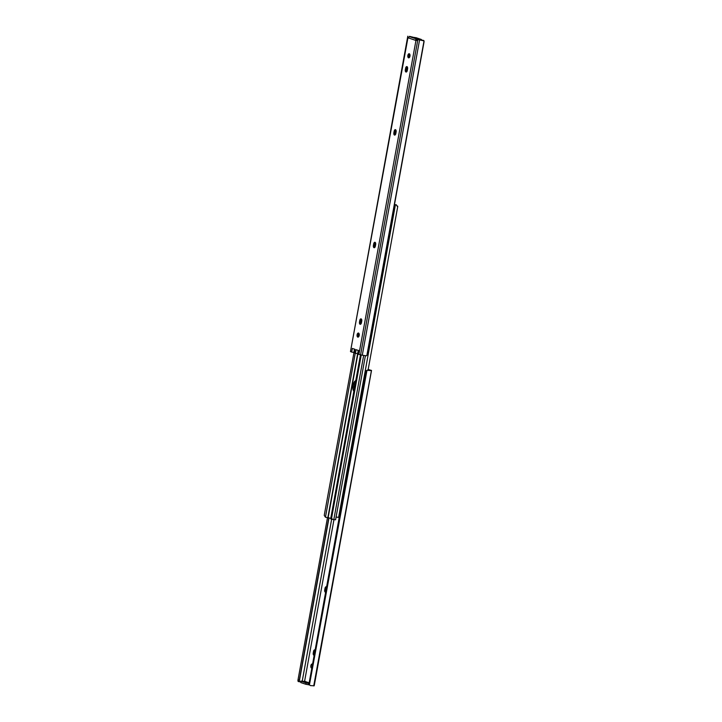 <?xml version="1.0" encoding="UTF-8"?>
<svg xmlns="http://www.w3.org/2000/svg" width="722" height="722" viewBox="0 0 722 722"><rect width="100%" height="100%" fill="white"/><g stroke="black" fill="none" stroke-linecap="round" stroke-linejoin="round"><path stroke-width="1.08" d="M358.518 336.894A2.067 1.101 97 0 1 358.951 333.42M358.527 333.059A2.067 1.101 -83 0 0 358.41 333.032A2.067 1.101 -83 0 0 357.083 334.846A2.067 1.101 -83 0 0 357.787 337.111A2.067 1.101 -83 0 0 357.904 337.138A2.067 1.101 -83 0 0 359.231 335.333A2.067 1.101 -83 0 0 358.527 333.059M375.666 244.514A1.931 1.029 -83 0 0 375.025 242.294A1.931 1.029 -83 0 0 374.917 242.267A1.931 1.029 -83 0 0 373.689 243.855L373.4 245.471A1.931 1.029 -83 0 0 374.149 247.718A1.931 1.029 -83 0 0 375.368 246.13L375.666 244.514M409.275 57.607A2.067 1.101 97 0 1 409.708 54.132M409.284 53.771A2.067 1.101 -83 0 0 409.166 53.744A2.067 1.101 -83 0 0 407.84 55.549A2.067 1.101 -83 0 0 408.544 57.823A2.067 1.101 -83 0 0 408.661 57.85A2.067 1.101 -83 0 0 409.988 56.036A2.067 1.101 -83 0 0 409.284 53.771M407.587 68.825A1.931 1.029 -83 0 0 406.946 66.605A1.931 1.029 -83 0 0 406.838 66.577A1.931 1.029 -83 0 0 405.62 68.166L405.322 69.79A1.931 1.029 -83 0 0 406.071 72.038A1.931 1.029 -83 0 0 407.298 70.449L407.587 68.825M396.125 131.891A1.931 1.029 -83 0 0 395.485 129.671A1.931 1.029 -83 0 0 395.376 129.644A1.931 1.029 -83 0 0 394.158 131.233L393.86 132.857A1.931 1.029 -83 0 0 394.609 135.104A1.931 1.029 -83 0 0 395.837 133.516L396.125 131.891M361.749 321.091A1.931 1.029 -83 0 0 361.108 318.871A1.931 1.029 -83 0 0 361 318.844A1.931 1.029 -83 0 0 359.773 320.433L359.484 322.057A1.931 1.029 -83 0 0 360.233 324.304A1.931 1.029 -83 0 0 361.451 322.716L361.749 321.091M416.747 40.423A1.191 0.632 97 0 1 416.72 39.52L415.854 39.412L415.61 40.351L408.273 37.896A1.191 0.632 97 0 1 407.903 38.058A1.191 0.632 97 0 1 407.885 38.049L350.477 351.56L407.686 36.777M374.772 247.447A1.931 1.029 97 0 1 374.556 245.615L374.853 244A1.931 1.029 97 0 1 375.449 242.682M407.524 67.326L406.721 71.74A1.931 1.029 97 0 1 406.486 69.935L406.775 68.31A1.931 1.029 97 0 1 407.379 66.993M395.232 134.833A1.931 1.029 97 0 1 395.024 133.001L395.322 131.377A1.931 1.029 97 0 1 395.918 130.059M360.856 324.034A1.931 1.029 97 0 1 360.639 322.202L360.937 320.577A1.931 1.029 97 0 1 361.532 319.259M423.661 40.477L417.74 39.502L424.031 40.901L366.884 355.341A1.841 0.56 102 0 0 367.327 353.96L423.976 42.237A1.841 0.56 102 0 0 424.031 40.901L423.661 40.477M408.273 37.896L408.95 37.111A1.381 1.164 -71.5 0 1 409.897 36.768L416.17 37.734L421.197 39.421L421.359 40.08M409.897 36.768L416.802 39.069L421.458 39.557M408.634 37.463L407.614 37.336L407.831 36.19L407.885 38.049M357.769 353.825L354.331 352.923L354.98 349.313L352.336 348.428L351.677 352.038L350.865 351.767M419.581 39.881L362.282 355.215L358.085 354.177L358.744 350.576L356.09 349.692L355.441 353.293M358.897 354.448L415.908 40.739L416.765 40.405L415.908 40.739A1.191 0.632 97 0 1 415.61 40.351M416.765 40.405L417.74 39.502M366.884 355.341L366.352 355.811L362.282 355.215M412.298 37.075L409.609 36.362M409.861 54.448L409.293 57.589M396.062 130.393L395.259 134.806M409.979 54.863L409.536 57.291M407.623 67.805L406.982 71.379M396.161 130.872L395.521 134.445M409.464 36.398L412.578 37.066A1.841 1.814 66.8 0 1 412.596 37.102M354.015 352.571L351.677 352.038M416.802 39.069A1.381 1.164 108.5 0 0 415.854 39.412M324.259 515.427L325.451 517.214L330.784 518.387M353.942 352.769L324.295 515.048M375.314 242.845L374.574 246.933M361.397 319.422L360.657 323.51M358.834 333.546L358.311 336.416M355.251 353.229L325.451 517.214M355.756 380.756A3.908 2.076 -83 0 0 353.518 383.978L352.995 386.857A3.908 2.076 -83 0 0 353.879 391.116M332.138 519.308L330.902 519.028L331.127 517.394L332.481 519.389L335.586 519.786L365.395 355.729M360.468 354.845L330.811 518.035M360.666 354.881L331.127 517.394M361.244 354.998L331.705 517.53M331.001 519.064L332.481 519.389M354.159 389.537A3.908 2.076 97 0 1 354.159 387.001L354.683 384.122A3.908 2.076 97 0 1 355.558 381.875A3.908 2.076 -83 0 0 354.683 384.122L354.159 387.001A3.908 2.076 -83 0 0 354.159 389.537M394.456 204.723L396.225 204.849L394.483 204.534M396.225 204.714L397.705 206.889L397.696 206.131M368.96 370.296L369.059 369.79L370.26 370.187L368.049 370.178L397.741 206.573M397.705 206.952L396.225 204.849M336.082 517.042L339.223 517.457M312.554 664.195A2.067 1.101 -83 0 0 312.292 664.032A2.067 1.101 -83 0 0 312.184 664.005A2.067 1.101 -83 0 0 310.848 665.819A2.067 1.101 -83 0 0 311.561 668.094A2.067 1.101 -83 0 0 311.669 668.112A2.067 1.101 -83 0 0 311.841 668.112M312.021 667.137A2.067 1.101 97 0 1 312.464 664.709M315.135 650.008A1.931 1.029 -83 0 0 314.765 649.818A1.931 1.029 -83 0 0 313.547 651.406L313.249 653.031A1.931 1.029 -83 0 0 313.889 655.251A1.931 1.029 -83 0 0 313.998 655.278A1.931 1.029 -83 0 0 314.178 655.269M326.597 586.941A1.931 1.029 -83 0 0 326.227 586.751A1.931 1.029 -83 0 0 325.008 588.34L324.71 589.964A1.931 1.029 -83 0 0 325.351 592.184A1.931 1.029 -83 0 0 325.46 592.211A1.931 1.029 -83 0 0 325.64 592.202M305.244 681.55A1.191 0.632 -83 0 0 304.819 681.09A1.191 0.632 -83 0 0 304.621 681.117L333.97 519.641M309.169 682.822L305.451 681.577L300.785 681.09L300.803 682.579L305.83 684.266L306.074 682.913L301.047 681.234M306.074 682.913L309.052 683.481A1.841 1.814 -113.2 0 0 309.422 684.934L310.523 685.602L314.169 685.81L371.523 370.44L367.985 369.429M309.404 684.898L305.83 684.266M300.803 682.579L300.785 681.09M314.377 654.195A1.931 1.029 97 0 1 314.413 653.175L314.702 651.551A1.931 1.029 97 0 1 315.018 650.621M325.839 591.128A1.931 1.029 97 0 1 325.875 590.109L326.163 588.484A1.931 1.029 97 0 1 326.479 587.555M314.386 684.664L314.169 685.81L314.386 684.664M313.727 685.9L371.451 370.485M366.866 370.35L371.027 370.567M367.832 370.269L366.568 370.485A1.841 1.814 -113.2 0 0 365.702 371.731L309.052 683.454M366.975 370.296L309.422 684.934M304.621 681.117L303.818 681.424M302.22 681.18L331.651 519.208M299.477 681.767L297.969 681.099A1.841 0.56 -78 0 1 298.024 679.763L299.305 680.034A1.841 0.56 102 0 0 299.269 681.442L300.641 681.92M329.015 517.791L299.269 681.442L299.684 681.812M299.305 680.034L328.799 517.728M298.024 679.763L327.517 517.466M368.148 369.628L369.059 369.79M417.876 39.539L360.567 354.863M359.484 322.057L360.639 322.202M359.773 320.433L360.937 320.577M393.86 132.857L395.024 133.001M394.158 131.233L395.322 131.377M405.322 69.79L406.486 69.935M405.62 68.166L406.775 68.31M373.4 245.471L374.556 245.615M373.689 243.855L374.853 244M357.598 353.951L327.878 517.466M357.868 354.096L328.176 517.512M363.653 355.477L333.826 519.614M352.995 386.857L354.61 387.055M353.518 383.978L355.134 384.176M338.591 517.439L395.403 204.804M308.556 683.418L308.312 684.772M326.163 588.484L325.008 588.34M325.875 590.109L324.71 589.964M314.702 651.551L313.547 651.406M314.413 653.175L313.249 653.031M423.751 40.486L422.424 40.206M357.598 353.933L358.247 350.332M353.834 352.679L354.493 349.078M314.314 685.223L371.523 370.44M299.576 681.794L298.249 681.514"/></g></svg>
